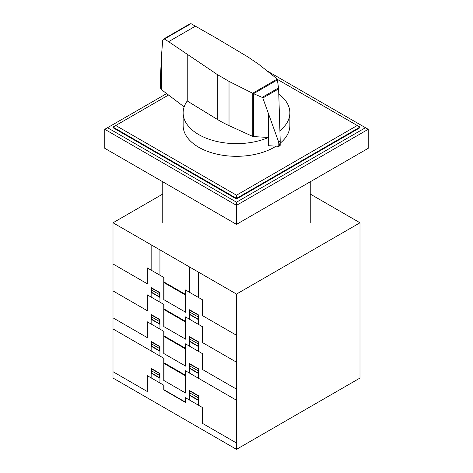 <?xml version="1.0" encoding="UTF-8"?>
<svg xmlns="http://www.w3.org/2000/svg" width="473" height="473" viewBox="0 0 473 473"><rect width="100%" height="100%" fill="white"/><g stroke="black" fill="none" stroke-linecap="round" stroke-linejoin="round"><path stroke-width="0.71" d="M253.38 136.567A1.147 0.662 180 0 1 252.765 136.425L229.021 125.635A113.414 65.481 180 0 1 217.273 119.362L187.237 100.98A53.366 30.81 0 0 0 183.134 112.822A53.366 30.81 0 0 0 198.766 134.61A53.366 30.81 0 0 0 268.487 137.483L253.38 136.567L253.38 93.624L252.659 93.264L277.296 79.038L278.621 88.894L280.193 140.191L279.691 145.926M276.084 146.163A53.366 30.81 180 0 1 198.766 147.286A53.366 30.81 180 0 1 183.134 125.499L183.134 112.822M191.003 23.668L164.403 39.023L163.427 39.153L189.933 23.851L191.003 23.668L215.99 37.893L247.828 56.878L258.69 64.263L277.296 79.038M163.427 39.153L162.677 40.619L161.476 55.867L160.453 77.59L160.453 87.931L161.459 89.657L184.145 106.874M279.596 145.986L279.596 146.003A1.862 1.076 0 0 0 279.691 145.944L278.656 141.995L262.834 98.006L262.196 97.373L253.38 93.624M253.558 93.672L277.639 79.766M262.196 97.373L278.55 87.931M278.656 141.995L280.164 141.12M252.659 93.264L229.021 81.391L217.273 74.521L168.595 41.671L195.586 26.086M168.595 41.671L164.403 39.023M268.481 113.839L268.487 145.725L278.213 146.287L278.213 140.966M278.213 146.287A1.862 1.076 0 0 0 279.596 146.003M279.691 145.944A1.862 1.076 0 0 0 280.193 145.211A1.862 1.076 0 0 0 280.176 145.063M187.237 100.986L187.237 54.49M279.915 130.743A53.366 30.81 0 0 0 289.866 112.822L289.866 125.499A53.366 30.81 180 0 1 280.193 143.189M289.866 112.822A53.366 30.81 0 0 0 278.78 94.026M277.604 79.517L359.994 127.083L359.994 127.716L236.5 199.015L113.006 127.716L113.006 127.083L168.536 95.026M357.245 125.499L236.5 195.213L115.755 125.499M113.006 127.083L236.5 198.382L236.5 195.213M236.5 199.015L236.5 198.382L359.994 127.083M266.997 70.861L365.481 127.716L236.5 202.184L236.5 205.353L104.775 129.3L166.638 93.589M236.5 202.184L107.519 127.716M368.225 129.3L368.225 148.315L236.5 224.368L236.5 205.353L368.225 129.3L365.481 127.716M236.5 224.368L104.775 148.315L104.775 129.3M310.241 194.054L359.994 222.783L236.5 294.076L113.006 222.783L162.759 194.054M113.006 222.783L113.006 378.051L236.5 449.35L359.994 378.051L359.994 222.783M236.5 449.35L236.5 294.076M185.457 312.139L185.457 289.961L202.468 299.781L202.468 315.627M236.5 335.274L202.196 315.467L202.196 299.622M173.295 288.004L174.744 288.364L176.187 289.677M176.441 289.825L174.75 288.217L173.065 287.874M180.651 291.622L180.651 292.255M180.792 291.705L180.792 292.338M189.572 319.269L189.572 309.762L198.353 314.835L198.353 324.342M189.844 309.921L189.844 314.356L198.081 319.109L198.081 314.675M189.844 312.139L198.081 316.892M189.572 314.521L198.353 319.588M189.844 310.241L198.081 314.994M163.776 277.444L163.776 299.622L185.729 312.298L185.729 290.12M164.048 299.781L164.048 277.598L147.038 267.777L147.038 283.623M113.012 263.975L147.31 283.782L147.31 267.937M168.855 285.444L168.855 284.811M168.719 284.734L168.719 285.367M151.153 297.085L151.153 287.578L159.939 292.651L159.939 302.158M159.939 297.411L151.153 292.338M151.425 287.738L151.425 292.178L159.661 296.932L159.661 292.491M159.939 294.874L151.425 289.961M159.661 292.811L151.425 288.057M164.048 282.038L185.457 294.395M164.048 282.671L185.457 295.028M185.457 339.076L185.457 316.892L202.468 326.719L202.468 342.558M236.5 362.206L202.196 342.405L202.196 326.559M173.295 314.941L174.744 315.302L176.187 316.614M176.441 316.762L174.75 315.154L173.065 314.811M180.651 318.56L180.651 319.192M180.792 318.636L180.792 319.269M189.572 346.206L189.572 336.699L198.353 341.766L198.353 351.273M189.844 336.859L189.844 341.293L198.081 346.047L198.081 341.607M189.844 339.076L198.081 343.83M189.572 341.453L198.353 346.526M189.844 337.172L198.081 341.926M163.776 304.375L163.776 326.559L185.729 339.236L185.729 317.052M164.048 326.719L164.048 304.535L147.038 294.714L147.038 310.56M113.012 290.913L147.31 310.714L147.31 294.868M168.855 312.381L168.855 311.742M168.719 311.666L168.719 312.298M151.153 324.023L151.153 314.515L159.939 319.588L159.939 329.096M159.939 324.342L151.153 319.269M151.425 314.675L151.425 319.109L159.661 323.863L159.661 319.429M159.939 321.806L151.425 316.892M159.661 319.748L151.425 314.994M164.048 308.97L185.457 321.333M164.048 309.608L185.457 321.965M185.457 366.013L185.457 343.83L202.468 353.65L202.468 369.496M236.5 389.143L202.196 369.336L202.196 353.497M173.295 341.878L174.744 342.239L176.187 343.546M176.441 343.694L174.75 342.085L173.065 341.743M180.651 345.491L180.651 346.124M180.792 345.574L180.792 346.206M176.21 370.495L174.762 369.188L173.319 368.828M180.651 372.428L180.651 373.061M173.065 368.68L174.75 369.023L176.441 370.631M180.792 372.505L180.792 373.138M189.572 373.138L189.572 363.636L198.353 368.704L198.353 378.211M189.844 363.79L189.844 368.225L198.081 372.978L198.081 368.544M189.844 366.007L198.081 370.761M189.572 368.39L198.353 373.457M185.457 392.945L185.457 370.761L236.5 400.235M189.844 364.109L198.081 368.863M163.776 331.313L163.776 353.497L185.729 366.173L185.729 343.989M164.048 353.656L164.048 331.472L147.038 321.646L147.038 337.491M113.012 317.844L147.31 337.651L147.31 321.806M168.855 339.312L168.855 338.68M168.719 338.603L168.719 339.236M151.153 350.96L151.153 341.453L159.939 346.52L159.939 356.027M159.939 351.279L151.153 346.206M151.425 341.612L151.425 346.047L159.661 350.8L159.661 346.366M159.939 348.743L151.425 343.83M159.661 346.679L151.425 341.932M168.855 366.25L168.855 365.611M168.719 365.534L168.719 366.167M164.048 335.907L185.457 348.264M185.457 375.201L164.048 362.838M164.048 336.54L185.457 348.897M164.048 363.477L185.457 375.834M151.153 270.154L151.153 244.807M159.939 275.227L159.939 249.874M189.572 292.338L189.572 266.985M198.358 297.405L198.358 272.058M113.012 328.936L164.048 358.404L164.048 380.588M236.5 443.012L202.196 423.211L202.196 407.365M202.468 423.365L202.468 407.519L185.457 397.698L185.457 402.133L164.048 389.776L164.048 385.341L147.038 375.521L147.038 391.36M189.572 400.075L189.572 390.568L198.353 395.641L198.353 405.148M163.776 385.182L163.776 389.935L185.729 402.612L185.729 397.858M189.844 391.041L198.081 395.795M189.844 390.728L189.844 395.162L198.081 399.916L198.081 395.481M189.844 392.945L198.081 397.698M189.572 395.322L198.353 400.395M113.012 371.719L147.31 391.52L147.31 375.674M151.153 377.892L151.153 368.384L159.939 373.457L159.939 382.964M159.939 378.211L151.153 373.138M159.661 373.617L151.425 368.863M159.661 375.521L151.425 370.767M151.425 368.544L151.425 372.984L159.661 377.738L159.661 373.298M163.776 358.244L163.776 380.428L185.729 393.104L185.729 370.921M262.834 98.006L278.621 88.894M161.476 89.669L161.476 55.867M217.273 119.362L217.273 74.521M252.765 136.425L252.765 93.341M229.021 125.635L229.021 81.391M280.193 145.211L280.193 140.191M162.759 222.783L162.759 181.792M310.241 222.783L310.241 181.792"/></g></svg>
